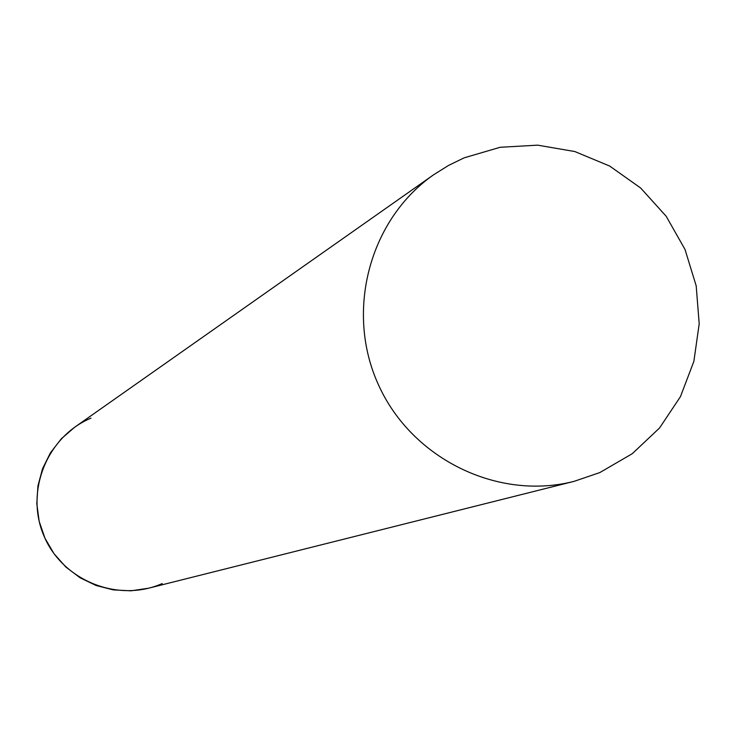 <?xml version="1.0" encoding="UTF-8"?>
<svg xmlns="http://www.w3.org/2000/svg" width="736" height="736" viewBox="0 0 736 736"><rect width="100%" height="100%" fill="white"/><g stroke="black" fill="none" stroke-linecap="round" stroke-linejoin="round"><path stroke-width="1.1" d="M162.205 583.565C118.432 602.986 62.919 580.888 44.123 536.323C24.674 492.034 46.791 436.558 90.988 418.14M599.822 472.567L632.242 453.707L659.566 427.975L680.441 396.667L693.873 361.358L699.2 323.803L696.192 285.872L684.995 249.421L666.172 216.255L640.651 188.002L609.684 166.06L574.779 151.533L537.657 145.158L500.167 147.283L464.177 157.826L448.472 165.471L433.651 174.754C369.132 219.696 344.788 312.009 378.718 385.37C412.105 458.979 497.904 500.857 574.071 481.362L599.822 472.567M433.651 174.754L74.704 427.202L61.309 438.776L50.444 452.796L42.55 468.703L37.941 485.889L36.8 503.663L39.174 521.346L44.97 538.228L53.967 553.647L65.798 566.987L80.012 577.742L96.03 585.47L113.234 589.886L130.944 590.824L148.451 588.239L574.071 481.362"/></g></svg>
